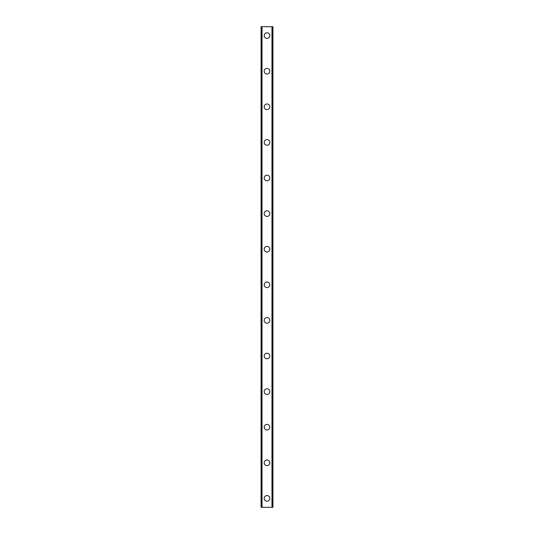 <?xml version="1.0" encoding="UTF-8"?>
<svg xmlns="http://www.w3.org/2000/svg" width="534" height="534" viewBox="0 0 534 534"><rect width="100%" height="100%" fill="white"/><g stroke="black" fill="none" stroke-linecap="round" stroke-linejoin="round"><path stroke-width="0.8" d="M264.183 498.402A2.817 2.817 0 0 1 267 495.579A2.817 2.817 0 0 1 269.817 498.402A2.817 2.817 0 0 1 267 501.219A2.817 2.817 0 0 1 264.183 498.402M264.183 462.798A2.817 2.817 0 0 1 267 459.981A2.817 2.817 0 0 1 269.817 462.798A2.817 2.817 0 0 1 267 465.621A2.817 2.817 0 0 1 264.183 462.798M264.183 427.2A2.817 2.817 0 0 1 267 424.383A2.817 2.817 0 0 1 269.817 427.2A2.817 2.817 0 0 1 267 430.017A2.817 2.817 0 0 1 264.183 427.2M264.183 391.602A2.817 2.817 0 0 1 267 388.779A2.817 2.817 0 0 1 269.817 391.602A2.817 2.817 0 0 1 267 394.419A2.817 2.817 0 0 1 264.183 391.602M264.183 355.998A2.817 2.817 0 0 1 267 353.181A2.817 2.817 0 0 1 269.817 355.998A2.817 2.817 0 0 1 267 358.821A2.817 2.817 0 0 1 264.183 355.998M264.183 320.4A2.817 2.817 0 0 1 267 317.583A2.817 2.817 0 0 1 269.817 320.4A2.817 2.817 0 0 1 267 323.217A2.817 2.817 0 0 1 264.183 320.4M264.183 284.802A2.817 2.817 0 0 1 267 281.979A2.817 2.817 0 0 1 269.817 284.802A2.817 2.817 0 0 1 267 287.619A2.817 2.817 0 0 1 264.183 284.802M264.183 249.198A2.817 2.817 0 0 1 267 246.381A2.817 2.817 0 0 1 269.817 249.198A2.817 2.817 0 0 1 267 252.021A2.817 2.817 0 0 1 264.183 249.198M264.183 213.6A2.817 2.817 0 0 1 267 210.783A2.817 2.817 0 0 1 269.817 213.6A2.817 2.817 0 0 1 267 216.417A2.817 2.817 0 0 1 264.183 213.6M264.183 178.002A2.817 2.817 0 0 1 267 175.179A2.817 2.817 0 0 1 269.817 178.002A2.817 2.817 0 0 1 267 180.819A2.817 2.817 0 0 1 264.183 178.002M264.183 142.398A2.817 2.817 0 0 1 267 139.581A2.817 2.817 0 0 1 269.817 142.398A2.817 2.817 0 0 1 267 145.221A2.817 2.817 0 0 1 264.183 142.398M264.183 106.8A2.817 2.817 0 0 1 267 103.983A2.817 2.817 0 0 1 269.817 106.8A2.817 2.817 0 0 1 267 109.617A2.817 2.817 0 0 1 264.183 106.8M264.183 71.202A2.817 2.817 0 0 1 267 68.379A2.817 2.817 0 0 1 269.817 71.202A2.817 2.817 0 0 1 267 74.019A2.817 2.817 0 0 1 264.183 71.202M264.183 35.598A2.817 2.817 0 0 1 267 32.781A2.817 2.817 0 0 1 269.817 35.598A2.817 2.817 0 0 1 267 38.421A2.817 2.817 0 0 1 264.183 35.598M272.801 26.7L261.066 26.7L261.066 507.3L272.934 507.3L272.934 26.7L272.801 507.3M261.066 26.7L261.066 507.3L261.066 26.7M261.974 26.7L261.974 507.3M262.027 26.7L262.027 507.3M271.973 26.7L271.973 507.3M272.026 26.7L272.026 507.3M272.934 26.7L272.934 507.3L272.934 26.7M261.199 26.7L261.199 507.3M261.92 26.7L261.92 507.3M272.08 26.7L272.08 507.3"/></g></svg>
